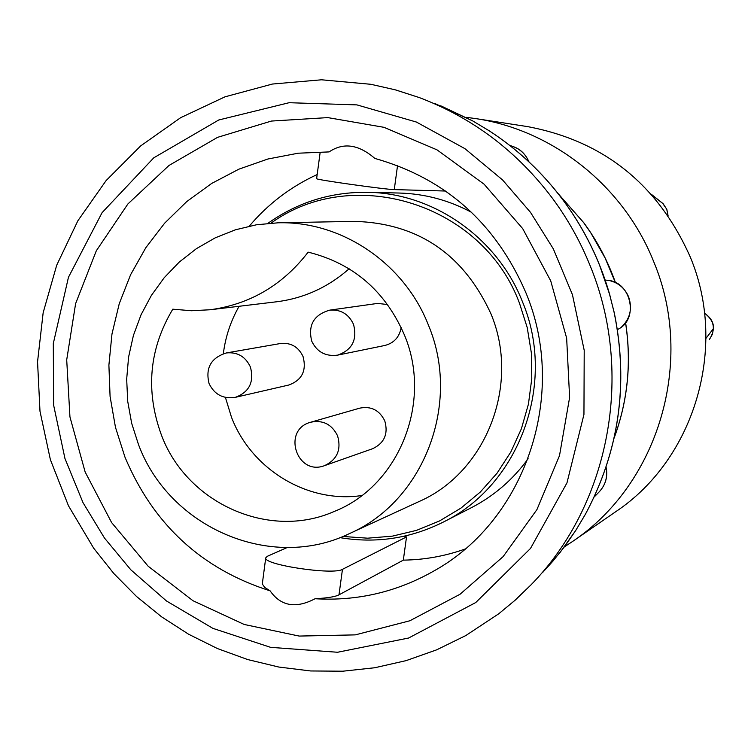 <?xml version="1.0" encoding="UTF-8"?>
<svg xmlns="http://www.w3.org/2000/svg" width="751" height="751" viewBox="0 0 751 751"><rect width="100%" height="100%" fill="white"/><g stroke="black" fill="none" stroke-linecap="round" stroke-linejoin="round"><path stroke-width="1.13" d="M489.136 130.758L472.698 120.911L440.696 105.788M572.206 541.715L615.642 511.76C694.647 459.152 728.113 347.122 690.272 257.02C657.932 184.38 603.644 140.906 527.409 126.581L475.261 118.527C553.13 129.998 623.856 186.21 653.792 261.883C695.379 361.006 658.683 484.16 572.206 541.715L564.339 546.897M465.93 117.287L475.261 118.527M608.958 280.461C629.995 282.676 638.331 315.73 620.861 327.671L617.435 329.633M270.107 590.84C280.827 606.198 295.819 608.836 315.082 598.735C357.485 601.269 397.307 591.901 434.529 570.619C526.047 519.579 568.329 393.702 525.869 292.665C495.735 223.131 445.39 178.381 374.852 158.423C358.631 144.389 343.385 142.211 329.116 151.909L298.194 153.204L267.9 159.005L238.856 169.182L211.622 183.479L186.727 201.597L164.666 223.141L145.844 247.67L130.618 274.688L119.259 303.657L111.974 333.998L108.895 365.127L110.078 396.444L115.476 427.338L124.995 457.209C153.326 524.517 201.7 569.061 270.107 590.84L264.774 587.479L262.296 584.006L265.732 557.871L267.272 556.331L287.295 547.488M550.718 280.855L566.648 338.147L569.615 397.457L559.504 455.632L536.918 509.619L503.123 556.622L459.997 594.285L409.849 620.767L355.298 634.877L299.142 636.069L244.159 624.457L193.016 600.744L148.144 566.207L111.627 522.593L85.154 472.022L69.946 416.908L66.708 359.86L75.616 303.592L96.316 250.768L127.905 203.953L168.956 165.492L217.555 137.349L271.393 121.061L327.821 117.607L383.996 127.323L437.026 149.862L484.104 184.202L522.696 228.623L550.718 280.855M267.9 223.338C297.734 202.188 331.013 191.852 367.755 192.312L399.185 193.035C424.69 193.72 448.873 200.188 471.712 212.42M367.755 192.312C433.684 193.167 497.5 237.86 522.471 301.78C556.829 383.207 519.617 484.958 443.297 522.086C410.421 538.495 375.951 543.677 339.893 537.622M278.152 222.803L354.819 221.367C418.054 223.366 463.395 254.11 490.854 313.599C520.659 384.08 486.432 472.285 419.002 501.565L349.365 533.642C270.942 571.764 169.219 527.653 138.456 444.451L131.66 423.264L127.717 401.363L126.675 379.161L128.59 357.054L133.406 335.462L141.047 314.782L151.383 295.406L164.216 277.701L179.339 262.005L196.452 248.628L215.265 237.823L235.401 229.815L256.504 224.765L278.152 222.803C341.545 220.888 404.413 263.291 428.464 325.23C461.499 403.531 423.733 501.377 349.365 533.642M404.46 335.096C432.811 402.151 398.922 486.028 334.223 511.459C269.065 540.401 186.764 503.273 161.409 435.017C145.3 390.877 149.083 348.933 172.777 309.187L191.43 310.736L210.139 309.759C250.036 304.324 282.705 285.117 308.154 252.139C353.223 263.366 385.329 291.022 404.46 335.096M225.413 397.42L231.486 417.246C251.425 469.478 307.741 503.658 361.832 495.529M359.776 408.14C371.125 405.915 379.462 410.159 384.775 420.86C388.436 433.778 384.399 443.062 372.684 448.694L324.704 465.582C337.19 459.574 341.48 449.652 337.575 435.815C331.895 424.353 323.005 419.809 310.895 422.175L359.776 408.14M280.489 343.507C290.872 342.447 298.4 346.793 303.057 356.556C306.746 370.618 302.024 380.1 288.9 385L235.335 397.345C249.313 392.125 254.336 381.987 250.393 366.939C245.417 356.49 237.4 351.834 226.333 352.951L280.489 343.507M329.811 310.125C313.862 314.707 307.835 325.052 311.731 341.17C316.997 352.031 325.624 356.687 337.593 355.139C352.181 350.041 357.485 339.752 353.505 324.272C348.652 314.04 340.757 309.318 329.811 310.125L377.603 303.413L387.6 304.54M651.324 194.284L663.142 203.709L652.197 195.269M605.165 280.057L608.939 280.461C618.195 282.573 624.748 288.027 628.596 296.814C632.652 308.858 630.061 319.147 620.833 327.699M575.782 530.403L560.143 552.361L542.635 572.487L552.886 561.175L564.836 546.24L575.745 530.469L585.536 514.031L575.698 530.535M585.564 513.947L585.536 514.031C619.115 451.126 628.709 384.09 614.309 312.914L609.483 294.026M585.47 514.116C619.059 451.238 628.643 384.174 614.243 312.932L609.549 293.988C599.739 260.175 584.485 229.177 563.766 200.986C542.907 172.908 518.012 149.487 489.079 130.712L472.736 120.939M329.116 151.909L320.161 152.359L316.622 178.672C314.763 179.592 385.995 189.609 394.266 189.59L397.542 165.586M317.175 174.542C290.768 186.689 268.135 203.878 249.294 226.135M315.082 598.735C327.333 598.068 335.303 596.773 338.992 594.83L403.325 560.133C424.428 559.842 444.967 556.162 464.935 549.094M338.992 594.83L342.465 569.333C333.463 575.35 263.085 564.818 265.732 557.871M403.409 536.374L406.526 536.909L403.325 560.133M528.131 458.73C512.895 479.692 493.942 496.035 471.271 507.751L443.297 522.086M445.643 191.036L394.266 189.59M342.465 569.333L406.526 536.909M239.109 306.277C230.735 320.959 225.469 336.767 223.329 353.693M210.139 309.759L276.762 301.761C303.967 298.288 328.093 287.295 349.131 268.774M401.184 327.539C399.448 337.096 394.003 343.076 384.859 345.469L337.593 355.139M558.171 193.664L583.649 222.615L590.737 232.772L605.071 257.922L615.398 282.611M625.536 322.686C631.61 362.32 627.808 400.752 614.14 437.974M396.059 90.054L419.34 97.592C472.923 117.916 517.392 151.608 552.717 198.649C567.991 219.376 580.476 241.756 590.164 265.788C634.567 373.36 609.568 504.616 530.966 584.907L513.29 601.833M609.474 293.988L599.673 265.488C590.352 242.385 578.345 220.86 563.654 200.921C542.795 172.843 517.908 149.421 488.995 130.674M530.488 212.336L553.299 248.816L572.44 294.674L584.212 350.351L583.949 414.468L566.967 482.884L530.488 548.455L475.758 602.527L408.591 638.031L337.528 652.262L270.585 647.343L212.918 628.371L166.459 600.969L130.824 569.802L104.473 538.035L83.014 502.654L64.952 458.514L53.621 405.118L53.302 343.536L68.454 277.279L102.07 212.674L153.758 157.832L218.729 119.991L289.126 102.709L356.913 104.887L416.373 122.037L464.944 148.67L502.541 179.921L530.488 212.336M606.066 467.131C608.01 476.594 605.653 484.911 598.998 492.074C605.55 485.118 607.888 476.866 606.001 467.319M528.873 161.784L528.835 161.69C525.719 154.368 520.49 149.327 513.149 146.595L509.591 145.3M435.251 103.694L472.632 120.883M668.024 215.565L666.757 209.285L663.142 203.709M709.273 339.659L712.399 334.27L713.45 328.572L705.968 338.372M704.56 313.261C710.84 317.607 713.807 322.714 713.45 328.572M558.059 193.523L583.734 222.662C597.252 241.024 607.841 261.01 615.473 282.648M625.592 322.62C631.675 362.32 627.845 400.827 614.093 438.162M419.34 97.592L395.101 89.782L370.853 84.29L321.503 79.794L272.397 84.046L225 96.823L180.672 117.672L140.672 145.901L106.088 180.615L77.86 220.785L56.7 265.225L43.164 312.679L37.55 361.804L39.991 411.266L50.392 459.696L68.463 505.77L93.706 548.23L113.823 573.539L136.532 596.491L161.568 616.815L188.642 634.248L217.433 648.554L247.623 659.538L278.828 667.048L310.679 670.962L342.794 671.206L374.758 667.752L406.178 660.608L436.631 649.85L465.742 635.59L498.758 613.774L515.242 600.105L530.966 584.907M598.998 492.074L594.172 496.993M342.85 536.458L367.615 538.185L392.351 536.148L416.523 530.356L439.579 520.931L461.011 508.061L480.321 492.027L497.068 473.177L510.868 451.924L521.401 428.737L528.432 404.141L531.774 378.692L531.37 352.961L527.211 327.539L519.401 302.982C482.78 204.019 353.261 163.54 271.064 223.103M668.071 215.64L666.804 209.304L662.532 203.117M709.273 339.668C715.956 329.389 714.379 320.574 704.551 313.223M513.149 146.595C520.246 148.961 525.54 154.077 529.023 161.934M310.895 422.175C281.606 429.488 296.579 476.594 324.704 465.582M226.333 352.951C210.993 357.805 205.239 368.018 209.078 383.592C214.448 394.594 223.207 399.175 235.335 397.345"/></g></svg>
